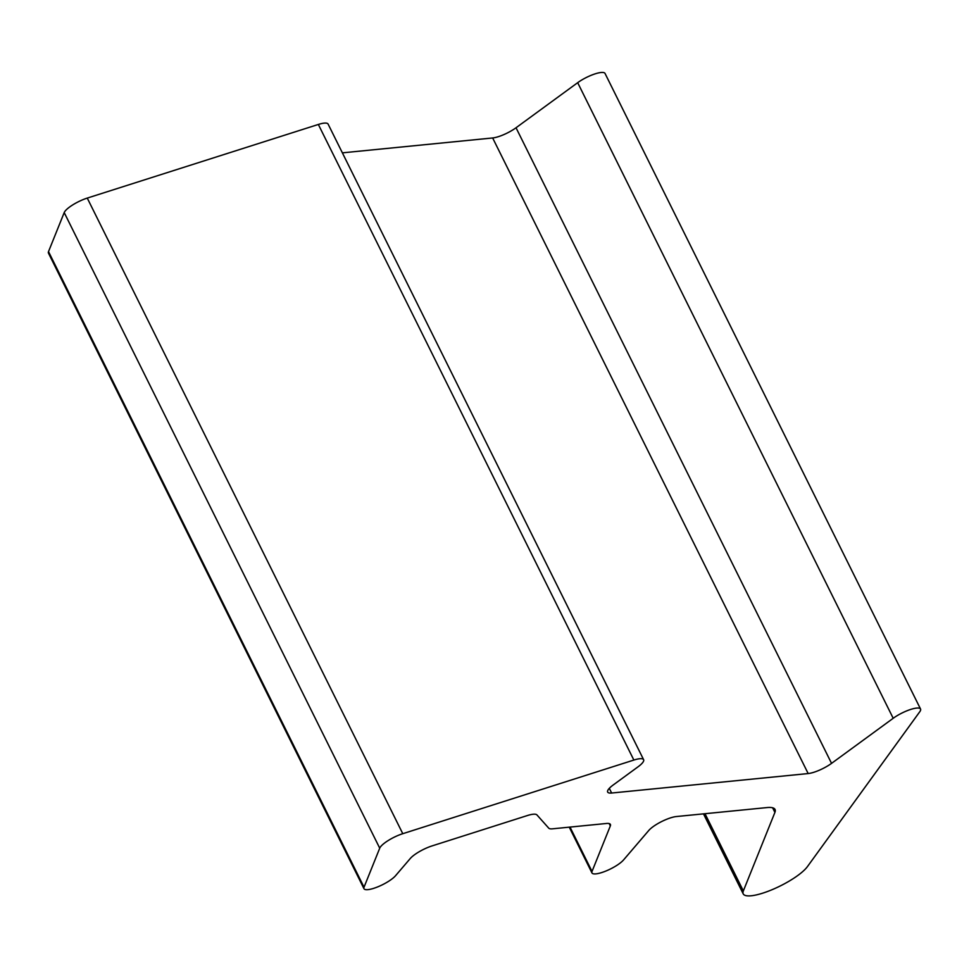 <?xml version="1.0" encoding="UTF-8"?>
<svg xmlns="http://www.w3.org/2000/svg" width="969" height="969" viewBox="0 0 969 969"><rect width="100%" height="100%" fill="white"/><g stroke="black" fill="none" stroke-linecap="round" stroke-linejoin="round"><path stroke-width="1.45" d="M643.622 759.696L328.103 124.093A18.35 4.688 153.6 0 0 318.341 124.456L87.258 198.088A18.35 4.688 153.6 0 0 64.208 212.574L48.511 251.613A18.35 4.688 153.6 0 0 48.45 253.091L363.969 888.682A18.35 4.688 -26.4 0 1 364.029 887.216L379.727 848.178A18.35 4.688 -26.4 0 1 402.777 833.691L633.859 760.059A18.35 4.688 -26.4 0 1 643.622 759.696A18.35 4.688 -26.4 0 1 638.099 766.77L613.183 784.999A18.35 4.688 153.6 0 0 607.66 792.073A18.35 4.688 153.6 0 0 611.633 793.03L808.17 773.553A18.35 4.688 153.6 0 0 831.547 763.366L893.2 718.283A18.35 4.688 -26.4 0 1 909.988 709.659A18.35 4.688 -26.4 0 1 920.55 709.042A18.35 4.688 -26.4 0 1 919.799 711.706L807.456 866.577A36.701 9.375 -26.4 0 1 772.753 889.409A36.701 9.375 -26.4 0 1 743.223 893.878A36.701 9.375 -26.4 0 1 743.344 890.935L774.909 812.41A36.701 9.375 153.6 0 0 775.043 809.466A36.701 9.375 153.6 0 0 767.085 807.565L676.386 816.54A18.35 4.688 153.6 0 0 648.77 830.481L623.564 859.927A18.35 4.688 -26.4 0 1 606.013 870.986A18.35 4.688 -26.4 0 1 591.962 872.912A18.35 4.688 -26.4 0 1 592.023 871.446L610.337 825.903A18.35 4.688 153.6 0 0 610.397 824.425A18.35 4.688 153.6 0 0 606.424 823.48L552.512 828.822A18.35 4.688 -26.4 0 1 548.72 828.132L536.935 814.917A18.35 4.688 153.6 0 0 527.366 815.547L432.089 845.901A18.35 4.688 153.6 0 0 410.25 858.534L395.558 875.697A18.35 4.688 -26.4 0 1 378.019 886.756A18.35 4.688 -26.4 0 1 363.969 888.682M920.55 709.042L605.031 73.438A18.35 4.688 153.6 0 0 594.481 74.068A18.35 4.688 153.6 0 0 577.681 82.68L516.029 127.763A18.35 4.688 -26.4 0 1 492.652 137.961L342.372 152.848M364.029 887.216L48.511 251.613M379.727 848.178L64.208 212.574M402.777 833.691L87.258 198.088M633.859 760.059L318.341 124.456M611.633 793.03L609.307 788.33M808.17 773.553L492.652 137.961M831.547 763.366L516.029 127.763M893.2 718.283L577.681 82.68M743.344 890.935L705.008 813.706M774.909 812.41L772.62 807.783M592.023 871.446L570.002 827.078M610.337 825.903L609.186 823.589M703.494 813.863L743.223 893.878M569.251 827.163L591.962 872.912"/></g></svg>

